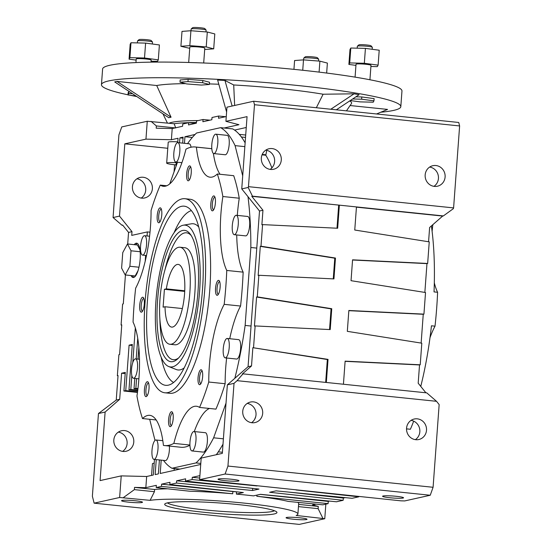 <?xml version="1.0" encoding="UTF-8"?>
<svg xmlns="http://www.w3.org/2000/svg" width="552" height="552" viewBox="0 0 552 552"><rect width="100%" height="100%" fill="white"/><g stroke="black" fill="none" stroke-linecap="round" stroke-linejoin="round"><path stroke-width="0.83" d="M171.368 344.179A48.776 14.587 95.9 0 1 169.906 344.269A48.776 14.587 95.9 0 1 160.183 296.665A48.776 14.587 95.9 0 1 178.482 247.324A48.776 14.587 95.9 0 1 179.952 247.234A48.776 14.587 95.9 0 1 189.667 294.837A48.776 14.587 95.9 0 1 171.368 344.179M165.02 306.753L163.102 307.174L164.413 289.296L166.331 288.868A31.519 9.425 95.9 0 1 177.227 264.463A31.519 9.425 95.9 0 1 178.172 264.401A31.519 9.425 95.9 0 1 184.451 295.161A31.519 9.425 95.9 0 1 172.631 327.046A31.519 9.425 95.9 0 1 171.679 327.101A31.519 9.425 95.9 0 1 165.02 306.753L182.367 308.547M184.747 290.773L166.331 288.868M164.413 289.296L184.713 291.401M169.906 344.269L174.887 344.786A48.776 14.587 -84.1 0 0 194.849 292.946A48.776 14.587 -84.1 0 0 184.934 247.751L179.952 247.234M197.995 291.546A66.033 19.748 -84.1 0 0 190.385 234.31A66.033 19.748 -84.1 0 0 157.555 300.55A66.033 19.748 -84.1 0 0 177.475 359.062A66.033 19.748 -84.1 0 0 197.995 291.546M191.233 235.566A63.784 19.072 -84.1 0 0 164.979 269.804M155.947 300.902A71.291 21.321 -84.1 0 0 168.677 366.521A71.291 21.321 -84.1 0 0 199.603 291.187A71.291 21.321 -84.1 0 0 183.305 225.202A71.291 21.321 -84.1 0 0 155.947 300.902M168.677 366.521L176.233 369.523A73.506 21.983 -84.1 0 0 184.182 367.901M202.501 289.614A90.052 26.931 -84.1 0 0 186.417 206.731A90.052 26.931 -84.1 0 0 147.35 301.889A90.052 26.931 -84.1 0 0 167.939 385.241A90.052 26.931 -84.1 0 0 202.501 289.614M191.378 210.602A87.03 26.027 -84.1 0 0 174.059 232.751M293.34 519.218A10.509 0.994 4.2 0 1 286.074 517.728A10.509 0.994 4.2 0 1 299.77 517.783A10.509 0.994 4.2 0 1 307.029 519.266A10.509 0.994 4.2 0 1 293.34 519.218M389.843 497.738A10.509 0.994 4.2 0 1 382.584 496.248A10.509 0.994 4.2 0 1 396.281 496.303A10.509 0.994 4.2 0 1 403.54 497.787A10.509 0.994 4.2 0 1 389.843 497.738M128.802 502.182A10.509 0.994 4.2 0 1 121.543 500.698A10.509 0.994 4.2 0 1 135.24 500.754A10.509 0.994 4.2 0 1 142.499 502.237A10.509 0.994 4.2 0 1 128.802 502.182M225.313 480.702A10.509 0.994 4.2 0 1 218.054 479.219A10.509 0.994 4.2 0 1 231.743 479.274A10.509 0.994 4.2 0 1 239.009 480.757A10.509 0.994 4.2 0 1 225.313 480.702M425.164 174.929A10.509 9.977 -102.5 0 1 432.851 165.703A10.509 9.977 -102.5 0 1 445.105 176.992A10.509 9.977 -102.5 0 1 437.419 186.217A10.509 9.977 -102.5 0 1 425.164 174.929M429.656 167.07A10.509 9.977 -102.5 0 1 438.44 178.475A10.509 9.977 -102.5 0 1 433.948 186.341M406.562 428.242A10.509 9.977 -102.5 0 1 414.248 419.016A10.509 9.977 -102.5 0 1 426.503 430.305A10.509 9.977 -102.5 0 1 418.816 439.523A10.509 9.977 -102.5 0 1 406.562 428.242M411.054 420.376A10.509 9.977 -102.5 0 1 419.837 431.788A10.509 9.977 -102.5 0 1 415.346 439.647M261.337 157.969A10.509 9.977 -102.5 0 1 269.031 148.75A10.509 9.977 -102.5 0 1 281.285 160.039A10.509 9.977 -102.5 0 1 273.592 169.257A10.509 9.977 -102.5 0 1 261.337 157.969M265.836 150.109A10.509 9.977 -102.5 0 1 274.62 161.522A10.509 9.977 -102.5 0 1 270.128 169.381M242.742 411.281A10.509 9.977 -102.5 0 1 250.429 402.056A10.509 9.977 -102.5 0 1 262.683 413.344A10.509 9.977 -102.5 0 1 254.996 422.57A10.509 9.977 -102.5 0 1 242.742 411.281M247.234 403.422A10.509 9.977 -102.5 0 1 256.018 414.828A10.509 9.977 -102.5 0 1 251.526 422.694M136.93 178.8A10.509 9.977 -102.5 0 1 145.714 190.212A10.509 9.977 -102.5 0 1 141.215 198.071M132.432 186.666A10.509 9.977 -102.5 0 1 140.125 177.44A10.509 9.977 -102.5 0 1 152.38 188.729A10.509 9.977 -102.5 0 1 144.686 197.954A10.509 9.977 -102.5 0 1 132.432 186.666M118.328 432.112A10.509 9.977 -102.5 0 1 127.112 443.518A10.509 9.977 -102.5 0 1 122.613 451.384M113.829 439.972A10.509 9.977 -102.5 0 1 121.523 430.753A10.509 9.977 -102.5 0 1 133.777 442.035A10.509 9.977 -102.5 0 1 126.084 451.26A10.509 9.977 -102.5 0 1 113.829 439.972M134.219 244.667A17.257 5.161 95.9 0 1 136.641 243.17A17.257 5.161 95.9 0 1 140.153 259.157A17.257 5.161 95.9 0 1 133.087 277.504A17.257 5.161 95.9 0 1 131.024 275.545M135.64 244.812A17.257 5.161 95.9 0 1 137.338 243.411M148.585 383.04A6.286 1.877 -84.1 0 0 148.522 383.026A6.286 1.877 -84.1 0 0 145.949 389.705A6.286 1.877 -84.1 0 0 147.232 395.529A6.286 1.877 -84.1 0 0 147.294 395.536M149.019 388.649A7.507 2.242 -84.1 0 0 148.15 382.143A7.507 2.242 -84.1 0 0 144.424 389.671A7.507 2.242 -84.1 0 0 146.687 396.322A7.507 2.242 -84.1 0 0 149.019 388.649M143.865 298.584A6.286 1.877 -84.1 0 0 143.803 298.577A6.286 1.877 -84.1 0 0 143.617 298.584A6.286 1.877 -84.1 0 0 141.257 304.945A6.286 1.877 -84.1 0 0 142.506 311.08A6.286 1.877 -84.1 0 0 142.575 311.08M141.45 312.156A7.507 2.242 -84.1 0 0 141.968 311.866A7.507 2.242 -84.1 0 0 144.231 304.939A7.507 2.242 -84.1 0 0 143.43 297.694A7.507 2.242 -84.1 0 0 142.547 297.259A7.507 2.242 -84.1 0 0 139.697 305.215A7.507 2.242 -84.1 0 0 141.45 312.156M161.356 209.187A6.286 1.877 -84.1 0 0 161.287 209.18A6.286 1.877 -84.1 0 0 158.721 215.86A6.286 1.877 -84.1 0 0 159.997 221.683A6.286 1.877 -84.1 0 0 160.059 221.683M161.784 214.797A7.507 2.242 -84.1 0 0 160.922 208.297A7.507 2.242 -84.1 0 0 157.189 215.825A7.507 2.242 -84.1 0 0 159.452 222.47A7.507 2.242 -84.1 0 0 161.784 214.797M190.806 167.215A6.286 1.877 -84.1 0 0 190.744 167.208A6.286 1.877 -84.1 0 0 188.17 173.887A6.286 1.877 -84.1 0 0 189.446 179.71A6.286 1.877 -84.1 0 0 189.515 179.71M191.24 172.824A7.507 2.242 -84.1 0 0 190.371 166.325A7.507 2.242 -84.1 0 0 186.645 173.852A7.507 2.242 -84.1 0 0 188.908 180.497A7.507 2.242 -84.1 0 0 191.24 172.824M214.969 197.257A6.286 1.877 -84.1 0 0 214.907 197.243A6.286 1.877 -84.1 0 0 212.334 203.923A6.286 1.877 -84.1 0 0 213.617 209.746A6.286 1.877 -84.1 0 0 213.679 209.753M215.404 202.867A7.507 2.242 -84.1 0 0 214.535 196.36A7.507 2.242 -84.1 0 0 210.809 203.888A7.507 2.242 -84.1 0 0 213.072 210.54A7.507 2.242 -84.1 0 0 215.404 202.867M219.696 281.706A6.286 1.877 -84.1 0 0 219.627 281.699A6.286 1.877 -84.1 0 0 219.441 281.706A6.286 1.877 -84.1 0 0 217.081 288.068A6.286 1.877 -84.1 0 0 218.337 294.202A6.286 1.877 -84.1 0 0 218.399 294.202M217.281 295.279A7.507 2.242 -84.1 0 0 217.792 294.989A7.507 2.242 -84.1 0 0 220.062 288.061A7.507 2.242 -84.1 0 0 219.261 280.816A7.507 2.242 -84.1 0 0 218.371 280.382A7.507 2.242 -84.1 0 0 215.528 288.337A7.507 2.242 -84.1 0 0 217.281 295.279M202.204 371.103A6.286 1.877 -84.1 0 0 202.142 371.096A6.286 1.877 -84.1 0 0 199.569 377.775A6.286 1.877 -84.1 0 0 200.845 383.599A6.286 1.877 -84.1 0 0 200.914 383.599M202.639 376.712A7.507 2.242 -84.1 0 0 201.77 370.206A7.507 2.242 -84.1 0 0 198.044 377.734A7.507 2.242 -84.1 0 0 200.307 384.385A7.507 2.242 -84.1 0 0 202.639 376.712M172.755 413.075A6.286 1.877 -84.1 0 0 172.686 413.062A6.286 1.877 -84.1 0 0 170.119 419.748A6.286 1.877 -84.1 0 0 171.396 425.571A6.286 1.877 -84.1 0 0 171.458 425.571M173.183 418.685A7.507 2.242 -84.1 0 0 172.321 412.178A7.507 2.242 -84.1 0 0 168.588 419.706A7.507 2.242 -84.1 0 0 170.851 426.358A7.507 2.242 -84.1 0 0 173.183 418.685M133.812 378.258A9.757 2.919 95.9 0 1 133.515 378.279A9.757 2.919 95.9 0 1 131.576 368.757A9.757 2.919 95.9 0 1 135.233 358.89A9.757 2.919 95.9 0 1 135.523 358.869A9.757 2.919 95.9 0 1 137.469 368.391A9.757 2.919 95.9 0 1 133.812 378.258M142.858 255.093A9.757 2.919 95.9 0 1 142.561 255.107A9.757 2.919 95.9 0 1 140.615 245.592A9.757 2.919 95.9 0 1 144.279 235.718A9.757 2.919 95.9 0 1 144.569 235.704A9.757 2.919 95.9 0 1 146.515 245.226A9.757 2.919 95.9 0 1 142.858 255.093M179.807 151.669A9.757 2.919 95.9 0 1 175.819 162.04A9.757 2.919 95.9 0 1 173.839 153.001A9.757 2.919 95.9 0 1 177.827 142.63A9.757 2.919 95.9 0 1 179.807 151.669M217.798 143.216A9.757 2.919 95.9 0 1 213.803 153.58A9.757 2.919 95.9 0 1 211.823 144.548A9.757 2.919 95.9 0 1 215.811 134.177A9.757 2.919 95.9 0 1 217.798 143.216M215.811 134.177L227.21 135.357A9.757 2.919 95.9 0 1 229.19 144.396A9.757 2.919 95.9 0 1 225.202 154.76L213.803 153.58M238.264 224.326A9.757 2.919 95.9 0 1 234.269 234.697A9.757 2.919 95.9 0 1 232.288 225.658A9.757 2.919 95.9 0 1 236.277 215.287A9.757 2.919 95.9 0 1 238.264 224.326M236.277 215.287L247.675 216.467A9.757 2.919 95.9 0 1 249.656 225.506A9.757 2.919 95.9 0 1 245.668 235.876L234.269 234.697M229.218 347.498A9.757 2.919 95.9 0 1 225.223 357.862A9.757 2.919 95.9 0 1 223.243 348.829A9.757 2.919 95.9 0 1 227.238 338.459A9.757 2.919 95.9 0 1 229.218 347.498M227.238 338.459L238.63 339.639A9.757 2.919 95.9 0 1 240.617 348.678A9.757 2.919 95.9 0 1 236.622 359.041L225.223 357.862M192.262 450.915A9.757 2.919 95.9 0 1 191.972 450.936A9.757 2.919 95.9 0 1 190.026 441.414A9.757 2.919 95.9 0 1 193.683 431.547A9.757 2.919 95.9 0 1 193.98 431.526A9.757 2.919 95.9 0 1 195.919 441.048A9.757 2.919 95.9 0 1 192.262 450.915M193.98 431.526L205.372 432.706A9.757 2.919 95.9 0 1 207.317 442.228A9.757 2.919 95.9 0 1 203.66 452.095A9.757 2.919 95.9 0 1 203.364 452.116L191.972 450.936M157.975 449.024A9.757 2.919 95.9 0 1 153.98 459.388A9.757 2.919 95.9 0 1 152 450.349A9.757 2.919 95.9 0 1 155.988 439.985A9.757 2.919 95.9 0 1 157.975 449.024M169.381 446.064A9.757 2.919 95.9 0 1 169.367 450.204A9.757 2.919 95.9 0 1 165.379 460.568L153.98 459.388M204.799 289.103A97.552 29.173 95.9 0 1 164.882 392.789A97.552 29.173 95.9 0 1 145.052 302.399A97.552 29.173 95.9 0 1 184.968 198.713A97.552 29.173 95.9 0 1 204.799 289.103M184.968 198.713L189.957 199.231A97.552 29.173 95.9 0 1 209.781 289.621A97.552 29.173 95.9 0 1 169.871 393.3L164.882 392.789M224.188 304.345A69.034 20.645 -84.1 0 0 208.76 382.032A150.082 44.878 95.9 0 1 199.562 407.438A69.034 20.645 -84.1 0 0 196.422 406.244A69.034 20.645 -84.1 0 0 173.852 443.373A150.082 44.878 95.9 0 1 164.461 445.554A150.082 44.878 95.9 0 1 163.433 445.409A69.034 20.645 -84.1 0 0 149.744 415.339A69.034 20.645 -84.1 0 0 142.499 418.547A150.082 44.878 95.9 0 1 136.951 396.012A69.034 20.645 -84.1 0 0 138.931 378.417A69.034 20.645 -84.1 0 0 133.06 322.085A150.082 44.878 95.9 0 1 135.64 288.192A69.034 20.645 -84.1 0 0 150.475 226.651A69.034 20.645 -84.1 0 0 151.069 210.505A150.082 44.878 95.9 0 1 160.259 185.099A69.034 20.645 -84.1 0 0 163.399 186.286A69.034 20.645 -84.1 0 0 185.969 149.157A150.082 44.878 95.9 0 1 195.367 146.984A150.082 44.878 95.9 0 1 196.395 147.129A69.034 20.645 -84.1 0 0 210.084 177.199A69.034 20.645 -84.1 0 0 217.322 173.99A150.082 44.878 95.9 0 1 222.87 196.526A69.034 20.645 -84.1 0 0 226.762 270.452A150.082 44.878 95.9 0 1 225.871 286.039A150.082 44.878 95.9 0 1 224.188 304.345L240.568 306.043A69.034 20.645 -84.1 0 0 229.729 338.714M226.762 270.452L243.149 272.143A150.082 44.878 95.9 0 1 242.252 287.737A150.082 44.878 95.9 0 1 240.568 306.043M187.549 143.637A173.342 51.84 95.9 0 1 196.588 133.004L220.621 127.657L232.73 128.913A173.342 51.84 95.9 0 1 239.278 134.377A173.342 51.84 95.9 0 1 240.389 135.695L241.459 137.02L245.53 137.441M241.459 137.02A12.006 3.588 95.9 0 1 241.486 137.117A173.342 51.84 95.9 0 1 245.129 142.858M196.415 122.496A81.047 7.68 -175.8 0 0 174.156 123.738L175.729 127.954M274.247 513.94A56.283 5.334 -175.8 0 0 276.738 512.008A56.283 5.334 -175.8 0 0 227.086 503.555A56.283 5.334 -175.8 0 0 167.408 502.886A56.283 5.334 -175.8 0 0 164.986 503.803A56.283 5.334 -175.8 0 0 209.277 512.808A56.283 5.334 -175.8 0 0 274.247 513.94M167.456 502.872A54.027 5.12 -175.8 0 0 215.687 510.904A54.027 5.12 -175.8 0 0 272.274 511.483A54.027 5.12 -175.8 0 0 274.427 510.724M431.402 225.927A150.082 44.878 95.9 0 1 434.031 291.904L437.598 292.277A150.082 44.878 95.9 0 1 436.701 307.864A150.082 44.878 95.9 0 1 435.017 326.17A69.034 20.645 -84.1 0 0 430.001 337.672M413.683 421.155A150.082 44.878 95.9 0 1 410.391 429.256L406.831 428.89A150.082 44.878 95.9 0 1 406.541 429.559M435.017 326.17L431.457 325.797A150.082 44.878 95.9 0 1 420.762 386.407M94.13 503.169L119.639 497.49L150.103 500.347A77.294 7.328 4.2 0 1 236.753 502.389A77.294 7.328 4.2 0 1 297.907 514.071A77.294 7.328 4.2 0 1 296.141 515.458L324.769 518.721L299.267 524.4L94.13 503.169L92.377 496.227L98.456 413.531L105.115 412.047L119.687 399.289L116.244 400.062L118.045 375.532L117.355 375.684L118.025 375.788M400.966 500.837L404.733 500.926L430.243 495.247L225.106 474.016L199.603 479.688L400.966 500.837M119.639 497.49L121.226 475.886L146.66 476.493L153.325 475.01L154.463 459.443M121.226 475.886L100.085 480.592L105.115 412.047M161.198 460.14L160.218 473.478L200.721 464.46M224.077 128.016L238.947 124.704L225.92 121.33L247.054 116.631L241.748 188.894L259.502 211.002L248.069 366.714L227.362 384.841L222.325 453.378L201.19 458.084L199.603 479.688M225.92 121.33L226.955 107.178L253.609 101.244L254.486 104.714L248.469 186.666L453.599 207.904L453.316 208.697L443.353 215.922L356.454 206.924L354.757 230.025L429.242 241.866L427.655 263.463L352.569 259.826L351.037 280.685L425.523 292.525L423.936 314.129L348.85 310.486L347.318 331.345L421.804 343.185L420.217 364.789L345.124 361.146L343.434 384.24L326.335 382.474L328.033 359.38L252.857 347.691L327.343 359.531L325.666 382.405M254.486 104.714L459.623 125.946L453.599 207.904M252.857 347.691L251.519 365.948L242.314 374.001L243.004 373.849L237.091 380.666L436.528 401.311L439.157 404.588L433.085 487.285L430.243 495.247M237.091 380.666L234.027 383.357L227.948 466.054L433.085 487.285M125.18 274.937L121.612 268.113L122.751 252.63L127.457 243.963L131.024 250.787L129.886 266.271L125.18 274.937L135.157 275.972L138.041 270.652M127.457 243.963L137.427 244.998L139.96 249.842M131.024 250.787L140.167 251.733M129.886 266.271L138.973 267.216M133.819 277.414A17.257 5.161 95.9 0 1 132.445 275.69M127.705 243.991L128.554 232.427L131.997 231.661L131.728 235.387L147.35 231.909L147.053 235.959M117.355 375.684L118.894 354.708L119.584 354.556L121.764 324.866L121.074 325.024L122.613 304.048L123.303 303.89L125.428 274.965M131.831 375.567L130.803 389.491L128.968 389.898L132.307 344.448L129.092 345.166L125.752 390.616L123.91 391.023L125.283 372.4L121.606 373.214L119.687 399.289M135.33 327.895L132.784 362.567M136.579 378.596L135.861 388.366L134.026 388.774L134.785 378.41M136.213 358.945L137.731 338.286M145.624 255.424L145.197 261.268M138.869 347.374L138.007 359.124M125.194 373.587L121.606 373.214M137.683 390.802L128.968 389.898M132.232 345.49L129.092 345.166M137.545 391.837L125.752 390.616M137.469 392.424L123.91 391.023M174.156 123.738L147.267 121.254L121.757 126.925L118.915 134.888L113.07 217.536L119.508 216.101L124.814 143.837L167.767 148.281M119.508 216.101L131.997 231.661M239.278 134.377A12.006 3.588 95.9 0 1 239.327 134.371L240.389 135.695A173.342 51.84 95.9 0 1 241.486 137.117M218.378 451.736A12.006 3.588 95.9 0 1 218.337 451.846L216.322 454.717A173.342 51.84 95.9 0 0 217.04 453.696A173.342 51.84 95.9 0 0 218.378 451.736A173.342 51.84 95.9 0 0 223.008 444.153M262.228 154.422L265.829 154.795L265.795 155.229L262.048 154.843M234.586 130.086L246.261 127.491M174.08 470.394L174.218 468.503M183.029 138.172L179.89 137.848L183.105 137.131L182.664 143.134M192.296 137.482L184.948 136.724L195.077 134.467M156.257 459.63L155.16 474.603L158.376 473.885L159.404 459.954M432.837 224.678A69.034 20.645 -84.1 0 0 432.112 231.357M434.32 282.865A69.034 20.645 -84.1 0 0 437.598 292.277M177.792 141.829A12.006 1.138 -175.8 0 0 168.215 142.243L166.683 163.109A12.006 1.138 -175.8 0 0 174.977 164.806L175.232 164.827A71.291 6.755 4.2 0 1 176.129 164.42M124.814 143.837L145.956 139.132L171.389 139.739L178.054 138.255L177.73 142.63M151.034 121.343L156.361 125.946L156.195 128.181L172.21 128.568L182.581 126.256L182.746 124.021L188.687 122.696L195.429 123.4M188.687 122.696L188.522 124.931L196.367 123.186L196.533 120.95L203.046 119.501L209.905 120.177M203.046 119.501L202.888 121.737L211.844 119.743L212.009 117.507L218.675 116.023L225.526 116.7M156.361 125.946L175.212 127.898M266.699 150.275A12.006 3.588 95.9 0 1 265.829 154.795M265.795 155.229A159.838 47.796 95.9 0 1 271.867 167.905M189.605 491.211L156.181 487.568L161.439 486.395L232.716 493.771A77.294 7.328 4.2 0 0 189.605 491.211M296.024 489.969L358.786 496.821L352.121 498.304L276.069 490.845L269.631 492.274L343.158 500.298L336.492 501.782L260.44 494.323L253.478 495.868A77.294 7.328 4.2 0 0 236.387 494.102L243.349 492.55L169.823 484.532L176.488 483.048L252.54 490.507L258.971 489.072L185.451 481.054L192.11 479.571L257.025 485.932M256.825 496.269L328.109 503.645L322.851 504.818L288.282 501.423A77.294 7.328 4.2 0 0 256.825 496.269L256.915 495.109M150.103 500.347L154.429 491.708L134.371 489.631L123.406 497.58M298.459 506.619L318.131 508.654L322.837 518.224M156.181 487.568L156.347 485.332L145.838 487.671L134.536 487.395L154.594 489.472A77.294 7.328 4.2 0 1 167.601 488.81M297.694 502.348A77.294 7.328 4.2 0 1 298.673 503.645L297.907 514.071M298.618 504.383L318.297 506.419L312.508 504.921L315.999 504.142M318.131 508.654L318.297 506.419M154.594 489.472L154.429 491.708M134.536 487.395L134.371 489.631M260.227 494.371L328.274 501.409L329.641 501.106M328.109 503.645L328.274 501.409M169.823 484.532L169.988 482.296L161.598 484.159L232.882 491.535A77.294 7.328 4.2 0 1 236.553 491.866L236.718 491.825M232.882 491.535L232.716 493.771M161.598 484.159L161.439 486.395M236.387 494.102L236.553 491.866M324.769 518.721L325.839 504.155M147.267 121.254L145.956 139.132M253.609 101.244L458.746 122.475L459.623 125.946M248.469 186.666L248.186 187.466L241.748 188.894M234.027 383.357L227.362 384.841M227.948 466.054L225.106 474.016M248.186 187.466L252.464 196.16L356.454 206.924M262.573 224.609L261.883 224.767L262.952 210.236L251.774 196.319L339.356 205.158L337.665 228.252L262.573 224.609L260.986 246.213L335.471 258.053L333.939 278.912L258.853 275.275L257.267 296.873L331.752 308.713L330.22 329.578L255.134 325.935L253.547 347.539M436.528 401.311L426.765 392.872L343.434 384.24M243.004 373.849L326.335 382.474M338.666 205.309L336.989 228.217M252.464 196.16L251.774 196.319M258.853 275.275L258.163 275.427L260.296 246.364L334.781 258.205L333.263 278.884M260.986 246.213L260.296 246.364M334.781 258.205L335.471 258.053M255.134 325.935L254.444 326.087L256.577 297.031L331.062 308.872L329.544 329.544M257.267 296.873L256.577 297.031M331.062 308.872L331.752 308.713M327.343 359.531L328.033 359.38M356.433 207.152L442.663 216.073L429.622 227.486L428.573 241.755M442.663 216.073L443.353 215.922M352.555 260.013L426.965 263.621L424.854 292.422M426.965 263.621L427.655 263.463M348.836 310.672L423.246 314.281L421.135 343.082M423.246 314.281L423.936 314.129M345.11 361.332L419.527 364.941L418.188 383.198L425.882 392.776M419.527 364.941L420.217 364.789M218.675 116.023L218.509 118.259L226.272 116.534M116.244 400.062L98.456 413.531M121.074 325.024L121.744 325.128M113.07 217.536L121.944 225.209L122.834 225.306M345.262 497.628L343.323 498.063L286.847 491.901M343.158 500.298L343.323 498.063M358.786 496.821L358.807 496.469M241.921 487.216L176.654 480.813L185.617 478.819L185.451 481.054M176.654 480.813L176.488 483.048M252.692 488.389L252.54 490.507M199.72 478.06L192.275 477.335L199.9 475.638M192.275 477.335L192.11 479.571M128.554 232.427L122.634 225.057L121.944 225.209M145.838 487.671L146.66 476.493M172.21 128.568L171.389 139.739M176.302 162.088L175.978 166.469M179.524 142.809L179.89 137.848M184.465 143.32L184.948 136.724M262.952 210.236L259.502 211.002M251.519 365.948L248.069 366.714M255.693 416.774A159.838 47.796 95.9 0 1 254.562 419.492M137.959 388.58L135.861 388.366M137.883 389.174L134.026 388.774M137.758 390.209L130.803 389.491M149.999 232.185L147.35 231.909M176.26 162.695A12.006 1.138 -175.8 0 0 166.683 163.109M154.187 463.238A12.006 1.138 -175.8 0 0 152.435 463.701L151.572 475.396M239.327 134.371L245.702 135.033M218.337 451.846L222.408 452.267M169.761 183.871L177.502 162.212M220.621 127.657A173.342 51.84 95.9 0 1 235.083 145.631L244.853 146.639M235.083 145.631L242.707 175.853M247.945 196.609L248.241 196.981M248.034 196.96A173.342 51.84 95.9 0 1 250.856 247.489L256.777 248.096M250.856 247.489L245.136 325.425L251.056 326.039M245.136 325.425A173.342 51.84 95.9 0 1 234.828 378.306M226.016 403.126L213.624 437.805L223.394 438.819M213.624 437.805A173.342 51.84 95.9 0 1 196.001 462.921L200.797 463.418M196.001 462.921L171.969 468.268L179.911 469.09M171.969 468.268A173.342 51.84 95.9 0 1 163.44 460.368M155.008 440.399L149.682 419.285M177.827 142.63L189.226 143.81A9.757 2.919 95.9 0 1 191.04 147.218M195.367 146.984L211.747 148.681A150.082 44.878 95.9 0 1 211.809 148.688M213.376 153.421A69.034 20.645 -84.1 0 0 220.034 174.273M217.322 173.99L233.703 175.688A150.082 44.878 95.9 0 1 239.257 198.216A69.034 20.645 -84.1 0 0 237.312 215.397M236.718 234.952A69.034 20.645 -84.1 0 0 243.149 272.143M226.637 358.013A69.034 20.645 -84.1 0 0 225.14 383.73A150.082 44.878 95.9 0 1 215.942 409.129L199.562 407.438M209.491 408.459A69.034 20.645 -84.1 0 0 194.276 431.56M189.929 445.243A150.082 44.878 95.9 0 1 180.842 447.251L164.461 445.554M160.259 185.099L166.718 185.769M196.395 147.129L211.816 148.723M222.87 196.526L239.257 198.216M208.76 382.032L225.14 383.73M173.852 443.373L189.916 445.036M142.499 418.547L156.175 419.962M161.177 357.241A87.03 26.027 -84.1 0 0 173.583 382.467M198.761 227.031A73.506 21.983 -84.1 0 0 191.316 223.815L183.305 225.202M159.88 319.111A63.784 19.072 -84.1 0 0 178.558 358M372.172 49.28L372.317 47.327A7.507 0.711 -175.8 0 0 372.283 47.258A7.507 0.711 -175.8 0 0 365.666 46.126A7.507 0.711 -175.8 0 0 357.71 46.037A7.507 0.711 -175.8 0 0 357.385 46.161A7.507 0.711 -175.8 0 0 357.344 46.23L357.206 48.176M372.283 47.258L371.013 45.795A6.12 0.58 -175.8 0 0 365.61 44.878A6.12 0.58 -175.8 0 0 359.117 44.802A6.12 0.58 -175.8 0 0 358.855 44.905L357.385 46.161M205.979 31.906L206.11 30.125A7.507 0.711 -175.8 0 0 206.082 30.049A7.507 0.711 -175.8 0 0 199.458 28.925A7.507 0.711 -175.8 0 0 191.503 28.835A7.507 0.711 -175.8 0 0 191.178 28.959A7.507 0.711 -175.8 0 0 191.144 29.021L191.013 30.739M206.082 30.049L204.813 28.594A6.12 0.58 -175.8 0 0 199.41 27.676A6.12 0.58 -175.8 0 0 192.917 27.6A6.12 0.58 -175.8 0 0 192.648 27.703L191.178 28.959M152.345 44.008L152.49 42.056A7.507 0.711 -175.8 0 0 152.462 41.986A7.507 0.711 -175.8 0 0 145.845 40.862A7.507 0.711 -175.8 0 0 137.883 40.772A7.507 0.711 -175.8 0 0 137.565 40.889A7.507 0.711 -175.8 0 0 137.524 40.958L137.379 42.904M152.462 41.986L151.193 40.531A6.12 0.58 -175.8 0 0 145.79 39.606A6.12 0.58 -175.8 0 0 139.297 39.537A6.12 0.58 -175.8 0 0 139.035 39.634L137.565 40.889M318.566 61.044L318.697 59.257A7.507 0.711 -175.8 0 0 318.67 59.188A7.507 0.711 -175.8 0 0 312.046 58.063A7.507 0.711 -175.8 0 0 304.09 57.974A7.507 0.711 -175.8 0 0 303.766 58.098A7.507 0.711 -175.8 0 0 303.731 58.16L303.6 59.878M318.67 59.188L317.393 57.732A6.12 0.58 -175.8 0 0 311.997 56.808A6.12 0.58 -175.8 0 0 305.498 56.739A6.12 0.58 -175.8 0 0 305.235 56.835L303.766 58.098M380.742 112.235A150.082 14.221 -175.8 0 0 393.59 110.414A150.082 14.221 -175.8 0 0 400.814 106.66L401.966 91.011A150.082 14.221 -175.8 0 0 276.062 67.668A150.082 14.221 -175.8 0 0 109.827 65.274A150.082 14.221 -175.8 0 0 102.603 69.028L101.458 84.677A150.082 14.221 -175.8 0 0 127.995 94.813M400.814 106.66A150.082 14.221 -175.8 0 0 274.91 83.317A150.082 14.221 -175.8 0 0 108.682 80.923A150.082 14.221 -175.8 0 0 101.458 84.677M129.927 95.213A150.082 14.221 -175.8 0 0 136.799 96.552M198.23 120.577A80.668 7.645 -175.8 0 0 172.031 122.289A80.668 7.645 -175.8 0 0 169.167 123.22M169.837 117.452A83.331 7.9 -175.8 0 0 168.767 117.714L114.699 81.917A142.582 13.51 -175.8 0 1 115.727 81.675L115.879 81.641A142.582 13.51 -175.8 0 1 116.996 81.406L156.713 85.519L171.065 117.203A83.331 7.9 -175.8 0 0 169.837 117.452M151.013 62.148L151.172 60.058A7.507 0.711 -175.8 0 0 144.872 58.891A7.507 0.711 -175.8 0 0 136.565 58.767A7.507 0.711 -175.8 0 0 136.199 58.954L135.937 62.583M203.695 62.997L204.785 48.121A7.507 0.711 -175.8 0 0 198.492 46.954A7.507 0.711 -175.8 0 0 190.185 46.837A7.507 0.711 -175.8 0 0 189.819 47.023L188.687 62.486M369.93 79.764L370.992 65.329A7.507 0.711 -175.8 0 0 364.699 64.156A7.507 0.711 -175.8 0 0 356.385 64.039A7.507 0.711 -175.8 0 0 356.026 64.225L355.074 77.135M376.54 113.967L387.566 109.413L350.085 105.535M330.814 109.234L354.067 93.812A142.582 13.51 -175.8 0 1 356.44 94.226L356.778 94.288A142.582 13.51 -175.8 0 1 359.083 94.702L336.327 109.807M354.067 93.812L323.113 94.226L316.344 107.737M232.13 106.025L224.947 80.447L233.71 84.967L234.641 105.466M226.603 112.021L217.633 80.061A142.582 13.51 -175.8 0 1 221.035 80.233L221.524 80.261A142.582 13.51 -175.8 0 1 224.947 80.447M116.996 81.406L171.065 117.203M346.449 110.855L351.438 103.562A100.761 9.55 -175.8 0 0 349.664 100.954M323.113 94.226A100.761 9.55 -175.8 0 0 233.71 84.967M218.806 84.249A100.761 9.55 -175.8 0 0 209.394 83.918M185.582 83.642A100.761 9.55 -175.8 0 0 156.713 85.519M355.902 96.814L361.788 96.959L374.125 98.615L373.959 100.85L373.221 102.196L360.146 101.879L350.265 100.554M136.02 96.034L127.981 94.958L128.147 92.722L128.982 91.377M180.007 82.193L180.166 79.957L188.142 79.364L202.819 80.502L209.512 82.234L209.353 84.47L201.376 85.07L186.7 83.932L180.007 82.193L187.984 81.599L202.653 82.738L209.353 84.47M128.885 91.377L128.72 93.612L132.494 93.702M127.981 94.958L128.72 93.612M202.819 80.502L202.653 82.738M188.142 79.364L187.984 81.599M361.788 96.959L361.622 99.194L373.959 100.85M352.645 98.98L361.622 99.194M293.94 69.352L294.582 60.541L303.496 59.871L319.898 61.148L327.384 63.08L326.653 73.057M302.737 70.263L303.496 59.871M319.09 72.119L319.898 61.148M136.116 60.106L129.071 59.154L129.899 57.656L130.99 42.752L145.604 43.104L159.397 44.953L158.3 59.857L157.472 61.362L151.082 61.203M129.899 57.656L144.514 58.001L145.604 43.104M144.514 58.001L158.3 59.857M129.071 59.154L130.168 44.257L130.99 42.752M189.722 48.341L180.904 46.299L189.819 45.637L206.22 46.906L207.31 32.009L214.797 33.941L213.7 48.845L204.688 49.501M206.22 46.906L213.7 48.845M180.904 46.299L182.001 31.402L190.916 30.733L207.31 32.009M189.819 45.637L190.916 30.733M355.943 65.371L348.892 64.425L349.72 62.921L364.334 63.273L378.12 65.129L377.299 66.626L370.909 66.475M348.892 64.425L349.989 49.528L350.81 48.024L365.424 48.376L379.217 50.225L378.12 65.129M349.72 62.921L350.81 48.024M364.334 63.273L365.424 48.376M133.515 378.279L138.897 378.838M142.561 255.107L146.48 255.514M175.819 162.04L181.932 162.674M174.577 164.758L174.059 171.844M155.988 439.985L162.812 440.689M144.569 235.704L149.571 236.221M135.523 358.869L139.49 359.283M167.408 123.034L162.944 113.857"/></g></svg>
